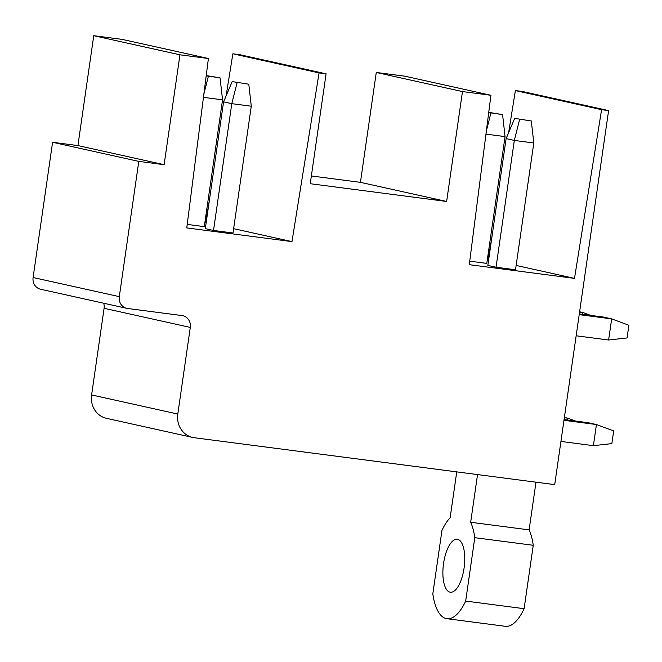 <?xml version="1.0" encoding="UTF-8"?>
<svg xmlns="http://www.w3.org/2000/svg" width="662" height="662" viewBox="0 0 662 662"><rect width="100%" height="100%" fill="white"/><g stroke="black" fill="none" stroke-linecap="round" stroke-linejoin="round"><path stroke-width="0.99" d="M291.975 241.613L319.059 72.911L326.085 73.821L310.246 183.713L446.635 201.463L462.473 91.579L490.923 95.278L469.284 264.684L574.5 278.379L601.584 109.677L515.384 90.57L522.401 91.48L608.601 110.595L554.706 484.625L194.247 437.714A21.358 19.637 102.5 0 1 192.667 437.441A21.358 19.637 102.5 0 1 177.805 414.048L190.292 327.409A10.683 9.814 102.5 0 0 182.861 315.716A10.683 9.814 102.5 0 0 182.075 315.575L127.518 308.475A10.683 9.814 102.5 0 1 126.732 308.335A10.683 9.814 102.5 0 1 119.301 296.642L138.788 161.396L52.588 142.28L77.917 145.582L93.756 35.698L122.205 39.397L208.406 58.513L186.767 227.918L291.975 241.613L233.628 228.671M601.584 109.677L608.601 110.595M488.705 259.355L488.299 259.264L492.387 233.818M508.623 132.673L515.384 90.57M574.5 278.379L516.153 265.445M487.406 259.148L488.299 259.264M496.045 267.233L514.316 140.435L506.107 138.615L487.836 265.412L496.045 267.233L515.524 269.765L533.795 142.975L531.305 120.972L514.688 118.357L531.305 120.972M469.73 261.176L486.793 263.393L505.065 136.604L502.574 114.6L488.713 112.598M490.923 95.278L404.722 76.163L376.273 72.464L462.473 91.579M446.635 201.463L360.434 182.348L376.273 72.464M311.363 175.96L360.434 182.348M326.085 73.821L239.884 54.714L232.858 53.796L319.059 72.911M206.188 222.589L205.783 222.498L209.862 197.044M226.106 95.907L232.858 53.796M204.889 222.382L205.783 222.498M213.52 230.459L231.791 103.669L223.582 101.849L205.311 228.638L213.52 230.459L233.007 232.999L251.279 106.21L248.788 84.206L232.172 81.591L248.788 84.206M187.214 224.41L204.277 226.627L222.548 99.838L220.049 77.835L206.196 75.832M138.788 161.396L164.118 164.689L179.948 54.805L93.756 35.698M179.948 54.805L208.406 58.513M164.118 164.689L77.917 145.582M119.301 296.642L33.1 277.527L52.588 142.28M33.1 277.527A10.683 9.814 102.5 0 0 40.531 289.22L126.732 308.335M177.805 414.048L91.613 394.933L104.091 308.293A10.683 9.814 102.5 0 0 103.677 303.221M91.613 394.933A21.358 19.637 102.5 0 0 106.466 418.326L192.667 437.441M535.988 482.193L529.12 529.873A53.556 21.01 97.4 0 1 533.249 545.289L524.114 608.684A53.407 20.952 97.4 0 1 505.371 626.302L446.924 618.697A53.407 20.952 -82.6 0 0 465.667 601.079L524.114 608.684M533.249 545.289L474.803 537.685A53.556 21.01 -82.6 0 0 470.665 522.268L529.12 529.873M477.542 474.588L470.665 522.268M446.924 618.697A53.407 20.952 -82.6 0 1 446.205 618.573A53.407 20.952 -82.6 0 1 432.824 593.797L441.959 530.403A53.556 21.01 -82.6 0 1 450.143 517.717L456.747 471.882M474.803 537.685L465.667 601.079M450.011 592.159A26.703 10.476 -82.6 0 0 450.367 592.217A26.703 10.476 -82.6 0 0 464.145 567.557A26.703 10.476 -82.6 0 0 457.624 539.323A26.703 10.476 -82.6 0 0 457.26 539.265A26.703 10.476 -82.6 0 0 443.49 563.925A26.703 10.476 -82.6 0 0 450.011 592.159M223.582 101.849L232.172 81.591M251.279 106.21L231.791 103.669L237.095 82.684M593.392 445.667L596.437 424.532L613.674 430.929L611.845 443.614L593.392 445.667L560.929 441.438M563.974 420.312L596.437 424.532L588.228 422.712L564.074 419.567M506.107 138.615L514.688 118.357M533.795 142.975L514.316 140.435L519.612 119.45M579.2 314.649L611.663 318.877L628.9 325.274L627.071 337.951L608.618 340.003L611.663 318.877L603.454 317.057L579.3 313.912M608.618 340.003L576.155 335.783M206.221 75.584L220.049 77.835M203.846 94.178L208.365 76.312M203.441 97.347L222.548 99.838M567.442 420.006L567.706 418.161L564.388 417.424M575.501 421.057L567.706 418.161L564.347 417.722M488.746 112.35L502.574 114.6M486.371 130.952L490.881 113.078M485.966 134.121L505.065 136.604M582.668 314.351L582.932 312.505L579.614 311.769M590.727 315.402L582.932 312.505L579.573 312.067M104.091 308.293L190.292 327.409"/></g></svg>
